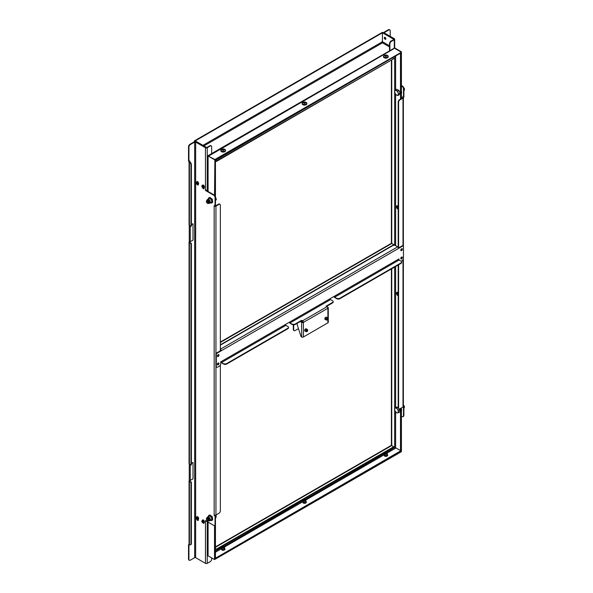 <?xml version="1.0" encoding="UTF-8"?>
<svg xmlns="http://www.w3.org/2000/svg" width="593" height="593" viewBox="0 0 593 593"><rect width="100%" height="100%" fill="white"/><g stroke="black" fill="none" stroke-linecap="round" stroke-linejoin="round"><path stroke-width="0.89" d="M401.913 256.977A1.119 0.645 -60 0 1 401.98 257.31A1.119 0.645 -60 0 1 400.868 258.785M400.794 258.452A1.119 0.645 -60 0 1 401.283 257.325A1.119 0.645 -60 0 1 402.15 257.028A1.119 0.645 -60 0 1 402.38 257.54A1.119 0.645 -60 0 1 401.891 258.667A1.119 0.645 -60 0 1 401.031 258.971A1.119 0.645 -60 0 1 400.794 258.452M401.913 248.667A1.119 0.645 -60 0 1 401.98 248.993A1.119 0.645 -60 0 1 400.868 250.476M400.794 250.142A1.119 0.645 -60 0 1 401.283 249.016A1.119 0.645 -60 0 1 402.15 248.712A1.119 0.645 -60 0 1 402.38 249.23A1.119 0.645 -60 0 1 401.891 250.357A1.119 0.645 -60 0 1 401.031 250.654A1.119 0.645 -60 0 1 400.794 250.142M218.483 354.562A1.119 0.645 -60 0 1 218.55 354.896A1.119 0.645 -60 0 1 217.438 356.371M217.372 356.045A1.119 0.645 -60 0 1 217.861 354.918A1.119 0.645 -60 0 1 218.721 354.614A1.119 0.645 -60 0 1 218.95 355.125A1.119 0.645 -60 0 1 218.469 356.252A1.119 0.645 -60 0 1 217.601 356.556A1.119 0.645 -60 0 1 217.372 356.045M218.483 362.879A1.119 0.645 -60 0 1 218.55 363.205A1.119 0.645 -60 0 1 217.438 364.688M217.372 364.354A1.119 0.645 -60 0 1 217.861 363.227A1.119 0.645 -60 0 1 218.721 362.931A1.119 0.645 -60 0 1 218.95 363.442A1.119 0.645 -60 0 1 218.469 364.569A1.119 0.645 -60 0 1 217.601 364.865A1.119 0.645 -60 0 1 217.372 364.354M300.629 321.339L302.045 322.155A0.689 0.4 0 0 0 303.023 322.155L303.423 322.384A1.26 0.726 -120 0 0 302.534 320.843L301.615 320.309L295.129 324.045L295.129 324.512A2.038 1.179 180 0 1 292.253 324.512L290.207 322.866L330.523 299.591A0.689 0.4 60 0 1 330.034 298.746L289.718 322.021A0.689 0.4 -120 0 0 290.207 322.866M301.615 320.309L301.615 320.776L295.129 324.512M334.015 296.448A1.26 0.726 -120 0 0 334.845 297.567L336.883 298.746L334.845 297.1L399.052 260.023A0.689 0.4 60 0 1 398.563 259.178L399 258.926L399 259.986M289.384 322.214A1.26 0.726 -120 0 0 290.207 323.333L292.253 324.512M398.563 259.178L334.348 296.248A0.689 0.4 -120 0 0 334.845 297.1M401.654 262.269A2.038 1.179 180 0 1 401.698 262.506A2.038 1.179 180 0 1 401.098 263.336L339.767 298.746A2.038 1.179 180 0 1 336.883 298.746M333.125 301.837A2.038 1.179 180 0 1 333.162 302.067A2.038 1.179 180 0 1 332.569 302.904L326.491 306.411M303.023 322.155A0.689 0.4 -120 0 0 302.534 321.302L301.615 320.776M401.098 263.336L401.098 262.869L339.767 298.279L339.767 298.746M401.098 262.869A2.038 1.179 0 0 0 401.698 262.039A2.038 1.179 0 0 0 401.098 261.209L399.052 260.023M336.883 298.279A2.038 1.179 0 0 0 339.767 298.279M292.253 324.045A2.038 1.179 0 0 0 295.129 324.045M332.569 302.904L332.569 302.437L326.091 306.173L327.01 306.707A1.26 0.726 60 0 1 327.899 308.256A1.26 0.726 0 0 0 328.27 307.737A1.26 0.726 0 0 0 327.899 307.226L327.017 306.714M332.569 302.437A2.038 1.179 0 0 0 333.162 301.607A2.038 1.179 0 0 0 332.569 300.77L330.523 299.591M288.487 327.603A2.038 1.179 180 0 1 288.532 327.84A2.038 1.179 180 0 1 287.931 328.67L226.6 364.08A2.038 1.179 180 0 1 223.717 364.08L221.678 362.901A1.26 0.726 -120 0 1 220.848 361.782M287.931 328.67L287.931 328.203L226.6 363.613L226.6 364.08M216.534 367.06A2.038 1.179 -60 0 1 216.312 366.978A2.038 1.179 -60 0 1 215.889 366.044L216.289 366.274A2.038 1.179 120 0 0 216.712 367.208A2.038 1.179 120 0 0 217.727 367.104L219.314 366.192A2.038 1.179 120 0 0 220.752 363.702L220.752 361.834L221.189 361.589A0.689 0.4 -120 0 0 221.678 362.434L285.885 325.364A0.689 0.4 60 0 1 285.396 324.512L221.189 361.589M401.127 261.224L402.024 260.705A2.038 1.179 120 0 0 403.462 258.214L403.462 245.576L221.189 350.811L220.781 350.582L215.889 353.406L215.889 366.044M403.462 245.576L403.055 245.346L398.496 247.978M289.718 322.021L285.396 324.512M334.348 296.248L330.034 298.746M220.351 349.307A1.26 0.726 -120 0 1 221.189 350.811L216.289 353.643L216.289 366.274M215.889 353.406L216.289 353.643M220.781 350.582A0.689 0.4 -120 0 0 220.351 349.774M220.351 345.148L392.692 245.643A2.038 1.179 0 0 1 395.568 245.643L397.673 246.858A1.26 0.726 60 0 1 398.563 248.408M223.717 364.08L221.678 362.434M287.931 328.203A2.038 1.179 0 0 0 288.532 327.373A2.038 1.179 0 0 0 287.931 326.543L285.885 325.364M223.717 363.613A2.038 1.179 0 0 0 226.6 363.613M324.875 318.775A1.223 0.704 120 0 0 325.134 319.338M303.423 336.98L327.899 322.851L327.899 308.256L303.423 322.384L303.423 336.98A1.26 0.726 180 0 1 301.637 336.98L301.096 336.668L297.204 324.794L297.204 323.318M300.228 321.569L301.637 322.384A1.26 0.726 0 0 0 303.423 322.384M328.27 307.737L328.27 322.333A1.26 0.726 180 0 1 327.899 322.851M307.626 329.967A1.016 0.586 -60 0 1 307.715 330.316A1.016 0.586 -60 0 1 306.996 331.561A1.016 0.586 -60 0 1 306.366 331.494A1.016 0.586 -60 0 1 306.655 330.197A1.016 0.586 -60 0 1 307.626 329.967M306.929 331.598A1.223 0.704 -60 0 1 306.855 331.643A1.223 0.704 -60 0 1 306.24 331.709A1.223 0.704 -60 0 1 306.092 331.561A1.223 0.704 -60 0 1 306.336 330.145A1.223 0.704 -60 0 1 307.463 329.589A1.223 0.704 -60 0 1 307.611 329.73A1.223 0.704 -60 0 1 307.715 330.153A1.223 0.704 -60 0 1 307.715 330.242M305.491 331.213A1.223 0.704 -60 0 1 305.291 331.161A1.223 0.704 -60 0 1 305.143 331.013A1.223 0.704 -60 0 1 305.388 329.597A1.223 0.704 -60 0 1 306.514 329.041A1.223 0.704 -60 0 1 306.663 329.182M306.477 331.354A0.838 0.482 -60 0 1 307.515 330.108A0.838 0.482 -60 0 1 306.477 331.354M306.196 328.856A1.223 0.704 120 0 0 305.069 329.419A1.223 0.704 120 0 0 304.824 330.835M327.788 318.33A1.016 0.586 -60 0 1 327.87 318.678A1.016 0.586 -60 0 1 327.151 319.923A1.016 0.586 -60 0 1 326.521 319.857A1.016 0.586 -60 0 1 326.81 318.56A1.016 0.586 -60 0 1 327.788 318.33M327.084 319.961A1.223 0.704 -60 0 1 327.01 320.005A1.223 0.704 -60 0 1 326.395 320.072A1.223 0.704 -60 0 1 326.254 319.923A1.223 0.704 -60 0 1 326.491 318.508A1.223 0.704 -60 0 1 327.618 317.952A1.223 0.704 -60 0 1 327.766 318.093A1.223 0.704 -60 0 1 327.87 318.515A1.223 0.704 -60 0 1 327.87 318.604M325.646 319.575A1.223 0.704 -60 0 1 325.446 319.523A1.223 0.704 -60 0 1 325.298 319.375A1.223 0.704 -60 0 1 325.542 317.959A1.223 0.704 -60 0 1 326.669 317.403A1.223 0.704 -60 0 1 326.817 317.544M326.632 319.716A0.838 0.482 -60 0 1 327.67 318.471A0.838 0.482 -60 0 1 326.632 319.716M326.35 317.218A1.223 0.704 120 0 0 325.223 317.781A1.223 0.704 120 0 0 324.986 319.197M403.055 406.976L403.492 407.228L403.492 415.7A2.038 1.179 -120 0 1 403.07 416.634A2.038 1.179 -120 0 1 402.047 416.538L401.417 416.167M401.417 85.525L402.454 86.126A2.038 1.179 60 0 1 403.892 88.624L403.492 88.854L403.492 97.334L402.595 96.815L402.595 97.319L403.003 97.082A1.26 0.726 0 0 1 403.373 97.6A1.26 0.726 0 0 1 403.003 98.112L400.038 99.824A2.038 1.179 120 0 0 398.592 102.322L398.592 247.926M403.492 88.854A2.038 1.179 -120 0 0 402.047 86.356L402.454 86.126M401.417 85.992L402.047 86.356M382.04 32.578L382.441 32.311L393.9 38.93L393.9 39.494A0.689 0.4 0 0 0 393.9 38.93L384.079 33.26A1.26 0.726 0 0 1 383.708 32.741L383.708 33.045M403.336 406.672L403.892 406.991L403.892 415.471A2.038 1.179 60 0 1 403.47 416.405A2.038 1.179 60 0 1 403.247 416.486M382.04 32.541L393.5 39.16L393.9 38.93L393.9 39.494L390.935 41.206L391.336 41.436L394.301 39.724A1.26 0.726 0 0 0 394.671 39.212A1.26 0.726 0 0 0 394.301 38.693L384.486 33.023L384.486 32.459A0.689 0.4 0 0 0 384.486 33.023M403.892 88.624L403.892 97.096L403.492 97.334M403.492 407.228L403.892 406.991M390.216 36.336L390.216 30.814A2.038 1.179 120 0 0 389.794 29.88A2.038 1.179 120 0 0 388.778 29.984L388.371 29.754L384.079 32.23A1.26 0.726 0 0 0 383.708 32.741M388.371 29.754A2.038 1.179 -60 0 1 389.393 29.65A2.038 1.179 -60 0 1 389.571 29.798M388.778 29.984L384.486 32.459M391.336 41.436A2.038 1.179 120 0 0 389.897 43.934L389.897 50.657M389.897 43.934L389.497 43.697L389.497 50.887M389.497 43.697A2.038 1.179 -60 0 1 390.935 41.206M403.373 258.844L403.373 406.494A1.26 0.726 180 0 1 403.003 407.006L400.038 408.718A2.038 1.179 120 0 1 399.015 408.822L398.615 408.592A2.038 1.179 -60 0 1 398.192 407.658L398.592 407.888A2.038 1.179 120 0 0 399.015 408.822M402.595 97.882A0.689 0.4 0 0 0 402.595 97.319L402.595 97.882L399.63 99.594L400.038 99.824M398.592 264.782L398.592 407.888M398.592 102.322L398.192 102.085L398.192 247.348M398.192 265.012L398.192 407.658M398.192 102.085A2.038 1.179 -60 0 1 399.63 99.594M403.892 408.392L403.937 408.34A1.949 1.127 -120 0 0 403.937 408.34A1.949 1.127 -120 0 0 403.373 405.679M401.417 410.853A3.032 1.749 -120 0 0 401.417 408.851M403.892 90.855L403.937 90.803A1.949 1.127 -120 0 0 403.937 90.803A1.949 1.127 -120 0 0 403.892 88.92M401.417 93.316A3.032 1.749 -120 0 0 401.417 91.307M202.687 187.714A1.016 0.586 -120 0 0 203.392 188.752A1.016 0.586 -120 0 0 203.896 188.804A1.016 0.586 -120 0 0 204.111 188.337L204.111 187.492A1.423 0.823 60 0 1 204.029 187.529M204.059 188.611A1.016 0.586 60 0 1 203.792 188.522A1.016 0.586 60 0 1 203.147 187.692M197.165 184.46A1.016 0.586 -120 0 0 197.632 184.927A1.016 0.586 -120 0 0 198.136 184.979A1.016 0.586 -120 0 0 198.351 184.512L198.351 184.164A1.423 0.823 60 0 1 198.27 184.201M198.299 184.794A1.016 0.586 60 0 1 198.032 184.697A1.016 0.586 60 0 1 197.602 184.275M196.935 519.386A1.016 0.586 -120 0 0 197.632 520.424A1.016 0.586 -120 0 0 198.136 520.476A1.016 0.586 -120 0 0 198.351 520.009L198.351 519.157A1.423 0.823 60 0 1 198.27 519.201M198.299 520.283A1.016 0.586 60 0 1 198.032 520.194A1.016 0.586 60 0 1 197.395 519.364M202.902 522.744A1.016 0.586 -120 0 0 203.392 523.248A1.016 0.586 -120 0 0 203.896 523.3A1.016 0.586 -120 0 0 204.111 522.833L204.111 522.485M204.059 523.115A1.016 0.586 60 0 1 203.792 523.019A1.016 0.586 60 0 1 203.443 522.715M189.056 480.953L189.056 544.129A1.26 0.726 180 0 0 189.426 544.648L189.426 481.472A1.26 0.726 0 0 1 189.056 480.953A1.26 0.726 0 0 1 189.426 480.441L189.827 480.523M189.426 241.685L189.827 241.788M189.945 162.104A2.038 1.179 60 0 1 191.383 164.595L190.976 164.832L190.976 226.341L189.426 225.444A1.26 0.726 180 0 1 189.056 224.925L189.056 161.756A1.26 0.726 0 0 0 189.426 162.267L189.945 162.104L189.827 161.474A0.689 0.4 0 0 0 189.827 162.037M211.657 557.917L211.657 559.147A2.038 1.179 120 0 1 210.211 561.638L207.246 563.35A1.26 0.726 180 0 1 205.46 563.35L195.646 557.679L195.646 142.053A0.689 0.4 0 0 0 194.667 142.053L190.375 144.529A2.038 1.179 120 0 0 188.937 147.02L188.937 161.489L189.827 160.97L189.827 161.474L189.426 161.237A1.26 0.726 0 0 0 189.056 161.756M189.827 480.671A0.689 0.4 0 0 0 189.827 481.242L189.827 480.671M190.976 164.832A2.038 1.179 -120 0 0 189.538 162.334M189.426 544.648L189.538 544.715A2.038 1.179 -120 0 0 190.561 544.811A2.038 1.179 -120 0 0 190.976 543.885L190.976 482.368L189.426 481.472M190.976 226.341L191.383 226.111L191.383 164.595M190.976 543.885L191.383 543.648L191.383 482.139L189.827 481.242M191.383 543.648A2.038 1.179 60 0 1 190.961 544.582A2.038 1.179 60 0 1 190.738 544.663M191.383 482.139L190.976 482.368M214.014 194.919L205.867 190.212L205.46 190.449L213.613 195.156L214.014 194.919A2.038 1.179 60 0 1 215.452 197.417L215.452 160.436L215.111 196.135M215.452 205.919L215.452 197.417L215.051 197.647A2.038 1.179 -120 0 0 213.613 195.156M205.867 520.854L205.46 521.121L205.46 520.624L213.613 525.331A2.038 1.179 -120 0 0 214.629 525.428A2.038 1.179 -120 0 0 215.051 524.494L215.051 516.021L214.162 515.502L214.162 206.112L214.562 205.845M214.881 558.28L215.452 558.213L215.452 515.784L214.562 515.161M215.051 524.494L215.452 524.264A2.038 1.179 60 0 1 215.037 525.198A2.038 1.179 60 0 1 214.814 525.279M188.937 147.02L188.53 146.79A2.038 1.179 -60 0 1 189.968 144.299L194.259 141.816A1.26 0.726 0 0 1 196.046 141.816L205.867 147.487A0.689 0.4 0 0 0 206.846 147.487L209.811 145.774A2.038 1.179 -60 0 1 210.826 145.678A2.038 1.179 -60 0 1 211.012 145.826M198.255 182.377A1.016 0.586 -120 0 0 197.121 181.554A1.016 0.586 -120 0 0 197.009 181.658M204.014 520.698A1.016 0.586 -120 0 0 202.88 519.876A1.016 0.586 -120 0 0 202.769 519.979M220.351 350.834L220.351 205.23A2.038 1.179 120 0 0 219.929 204.296A2.038 1.179 120 0 0 218.913 204.4L215.948 206.112A1.26 0.726 0 0 1 214.162 206.112L214.162 205.608L215.051 206.127L215.051 197.647M207.772 189.649L207.246 189.953A1.26 0.726 180 0 1 205.46 189.953L205.46 190.449M195.646 142.053L205.46 147.724A1.26 0.726 0 0 0 207.246 147.724L210.211 146.011L209.811 145.774M215.452 515.176L215.051 516.021M215.452 205.89L215.051 206.127M189.174 560.111A2.038 1.179 -60 0 1 188.952 560.029A2.038 1.179 -60 0 1 188.53 559.095L188.937 559.325A2.038 1.179 120 0 0 189.36 560.259A2.038 1.179 120 0 0 190.375 560.155L194.667 557.679A0.689 0.4 180 0 1 195.646 557.679M189.093 544.307L188.53 544.633L188.53 559.095M188.53 146.79L188.53 161.252L188.937 161.489M189.367 544.611L188.937 544.863L188.937 559.325M188.937 544.863L188.53 544.633M211.657 153.565L211.657 146.842A2.038 1.179 120 0 0 211.234 145.908A2.038 1.179 120 0 0 210.211 146.011M189.426 241.707A1.26 0.726 0 0 0 189.056 242.218A1.26 0.726 0 0 0 189.426 242.737L190.976 243.634L190.976 465.075L189.426 464.178A1.26 0.726 180 0 1 189.056 463.667L189.056 242.218M189.827 241.937A0.689 0.4 0 0 0 189.827 242.5L189.827 241.937M190.976 465.075L191.383 464.845L191.383 243.397L189.827 242.5M191.383 243.397L190.976 243.634M205.46 563.35L205.46 521.121A1.26 0.726 0 0 0 206.66 521.314M214.562 515.273L214.162 515.502M215.348 205.956A0.689 0.4 0 0 0 215.541 205.875L218.506 204.162A2.038 1.179 -60 0 1 219.529 204.066A2.038 1.179 -60 0 1 219.706 204.214M220.351 365.088L220.351 510.795A2.038 1.179 120 0 1 218.913 513.293L215.948 515.006A1.26 0.726 180 0 1 214.162 515.006M191.383 224.28L193.007 223.806L193.007 240.098L190.257 241.685L189.249 241.447L189.249 225.318M191.383 224.747L193.007 223.806M191.383 463.014L193.007 462.54L193.007 478.833L190.257 480.426L189.249 480.182L189.249 464.06M191.383 463.481L193.007 462.54M206.735 200.567A1.949 1.127 60 0 1 206.942 200.123A1.949 1.127 60 0 1 209.218 201.427A1.949 1.127 60 0 1 208.855 203.429A1.949 1.127 60 0 1 208.365 203.392M206.942 200.123L207.506 199.485A2.216 1.282 60 0 1 207.691 199.33A2.216 1.282 60 0 1 210.1 200.975A2.216 1.282 60 0 1 209.915 203.177A2.216 1.282 60 0 1 209.685 203.266L208.855 203.429M207.691 199.33L209.047 198.551A2.216 1.282 60 0 1 211.449 200.189A2.216 1.282 60 0 1 211.264 202.398L209.915 203.177M206.416 201.835L206.416 201.301A1.631 0.941 60 0 1 206.749 200.56L207.268 200.256A1.631 0.941 60 0 1 209.032 201.464A1.631 0.941 60 0 1 208.899 203.08L208.38 203.377A1.631 0.941 60 0 1 208.039 203.458A1.631 0.941 60 0 1 207.565 203.303L207.105 203.036A0.978 0.563 -120 0 0 207.387 203.125A0.978 0.563 -120 0 0 207.735 202.272A0.978 0.563 -120 0 0 206.824 201.346A0.978 0.563 -120 0 0 206.416 201.835A0.978 0.563 -120 0 0 207.105 203.036M206.416 519.379L206.416 518.845A1.631 0.941 60 0 1 206.616 518.208A1.631 0.941 60 0 1 206.749 518.097A1.949 1.127 60 0 1 206.942 517.659A1.949 1.127 60 0 1 209.218 518.964A1.949 1.127 60 0 1 208.855 520.973A1.949 1.127 60 0 1 208.365 520.928A1.631 0.941 60 0 1 207.565 520.839L207.105 520.572A0.978 0.563 -120 0 0 207.676 520.558A0.978 0.563 -120 0 0 207.498 519.342A0.978 0.563 -120 0 0 206.534 518.994A0.978 0.563 -120 0 0 206.416 519.379A0.978 0.563 -120 0 0 207.105 520.572M206.942 517.659L207.506 517.029A2.216 1.282 60 0 1 207.691 516.874A2.216 1.282 60 0 1 210.1 518.512A2.216 1.282 60 0 1 209.915 520.713A2.216 1.282 60 0 1 209.685 520.802L208.855 520.973M207.691 516.874L209.047 516.088A2.216 1.282 60 0 1 211.449 517.733A2.216 1.282 60 0 1 211.264 519.935L209.915 520.713M207.268 517.8A1.631 0.941 60 0 1 209.032 519.008A1.631 0.941 60 0 1 208.899 520.624L208.38 520.921A1.631 0.941 60 0 0 208.514 520.81A1.631 0.941 60 0 0 208.299 518.912A1.631 0.941 60 0 0 206.749 518.097L207.268 517.8M385.813 39.086A1.119 0.645 60 0 1 384.701 37.604A1.119 0.645 60 0 1 384.768 37.277M384.301 37.841A1.119 0.645 -120 0 0 384.783 38.968A1.119 0.645 -120 0 0 385.65 39.264A1.119 0.645 -120 0 0 385.88 38.753A1.119 0.645 -120 0 0 385.391 37.626A1.119 0.645 -120 0 0 384.531 37.329A1.119 0.645 -120 0 0 384.301 37.841M391.313 40.984A1.119 0.645 -120 0 0 390.861 40.984A1.119 0.645 -120 0 0 390.639 41.414M393.5 39.16L393.5 39.724M195.238 140.889L382.411 32.793L382.441 42.941M203.94 145.908L382.441 42.852L382.04 41.488M206.268 147.257L194.808 140.637L194.408 140.875L206.268 147.605M194.408 141.749L194.408 140.875M382.411 32.793L382.011 32.563L194.838 140.623L195.238 140.852M398.192 208.084A2.038 1.179 60 0 1 397.443 206.194A2.038 1.179 60 0 1 397.51 205.719M397.273 205.697A2.038 1.179 -120 0 0 397.095 206.394A2.038 1.179 -120 0 0 398.192 208.64M208.454 156.167L393.47 48.952M214.881 195.749L214.881 159.51L208.084 155.981L214.911 159.495L401.038 52.429L214.911 159.495M394.619 48.322L401.038 52.028M214.533 195.334L214.881 159.51M208.084 191.495L208.084 155.981L214.533 159.71M394.382 48.263L394.968 48.085L401.417 51.813L401.417 98.564M401.417 51.813L401.068 98.764M394.619 48.285L401.068 52.014M398.192 206.045A2.038 1.179 -120 0 0 396.939 205.793A2.038 1.179 -120 0 0 396.524 206.727A2.038 1.179 -120 0 0 398.192 209.329M398.192 208.951A2.038 1.179 60 0 1 396.865 206.527A2.038 1.179 60 0 1 397.132 205.719M391.743 243.434L391.743 60.256M391.395 60.456L391.395 243.352M392.781 58.032L393.841 58.648L216.46 161.051L215.452 160.473M215.452 160.873L216.46 161.452L393.841 58.648M216.46 161.452L216.46 161.051M220.351 342.05L391.21 243.412A1.179 0.682 60 0 1 391.795 243.464L393.841 244.65L393.152 245.443M220.351 344.815L393.841 244.65M215.111 160.607L400.468 53.192L214.881 160.473M400.09 52.977L400.468 53.192M400.468 52.762L400.497 99.098M400.838 52.977L400.838 98.898M400.119 52.962L400.497 53.177M220.855 150.533A2.342 1.349 0 0 0 220.833 150.733A2.342 1.349 0 0 0 222.508 152.023A2.342 1.349 0 0 0 225.132 151.467A2.342 1.349 0 0 0 225.51 150.733A2.342 1.349 0 0 0 225.488 150.533M221.211 149.592A2.342 1.349 0 0 0 220.833 150.333A2.342 1.349 0 0 0 222.508 151.63A2.342 1.349 0 0 0 225.132 151.067A2.342 1.349 0 0 0 225.51 150.333A2.342 1.349 0 0 0 223.843 149.036A2.342 1.349 0 0 0 221.211 149.592M224.829 149.621A2.691 2.691 0 0 0 221.523 149.621A2.053 1.186 0 0 0 222.049 151.326A2.053 1.186 0 0 0 224.673 151.148A2.053 1.186 0 0 0 224.829 149.621A2.053 1.186 0 0 0 224.295 149.34M223.213 150.214L223.176 149.332A2.683 1.275 -72 0 1 223.494 149.184A2.683 2.231 68.5 0 1 223.665 149.243A2.683 2.231 68.5 0 1 223.835 149.31A2.683 1.112 113.2 0 0 223.546 149.466L223.472 150.311M224.021 149.562A2.387 2.357 123.4 0 0 223.554 149.48L223.591 149.577A2.387 0.941 -14.2 0 1 224.021 149.562M223.517 150.437L223.591 149.577A2.683 1.92 51.1 0 1 224.035 149.873A2.683 0.652 124.9 0 0 223.82 150.066A2.683 1.757 -134 0 0 223.361 149.792L223.346 149.799A2.387 0.941 -68.8 0 1 223.353 150.155L223.168 149.821A2.683 1.112 113.2 0 0 222.849 150.185A2.683 1.26 -144 0 0 222.679 150.118A2.683 1.26 -144 0 0 222.508 150.059A2.683 1.275 -72 0 1 222.798 149.688L222.872 150.518M222.827 150.392L222.753 149.577A2.387 2.32 108.2 0 0 222.323 149.77A2.387 0.978 -8.2 0 1 222.79 149.673L222.798 149.688M222.753 149.562A2.683 1.757 -134 0 0 222.308 149.495A2.683 1.623 -86.8 0 1 222.523 149.303A2.683 1.92 51.1 0 1 222.983 149.362L222.998 150.244M223.494 149.184L223.413 149.814M302.2 103.567A2.342 1.349 0 0 0 302.178 103.768A2.342 1.349 0 0 0 303.853 105.057A2.342 1.349 0 0 0 306.485 104.501A2.342 1.349 0 0 0 306.863 103.768A2.342 1.349 0 0 0 306.833 103.567M302.556 102.626A2.342 1.349 0 0 0 302.178 103.367A2.342 1.349 0 0 0 303.853 104.664A2.342 1.349 0 0 0 306.485 104.101A2.342 1.349 0 0 0 306.863 103.367A2.342 1.349 0 0 0 305.187 102.07A2.342 1.349 0 0 0 302.556 102.626M306.173 102.663A2.691 2.691 0 0 0 302.867 102.663A2.053 1.186 0 0 0 303.394 104.361A2.053 1.186 0 0 0 306.018 104.183A2.053 1.186 0 0 0 306.173 102.663A2.053 1.186 0 0 0 305.64 102.374M304.557 103.249L304.543 102.367A2.683 1.275 -72 0 1 304.846 102.218A2.683 2.231 68.5 0 1 305.017 102.278A2.683 2.231 68.5 0 1 305.18 102.344A2.683 1.112 113.2 0 0 304.891 102.5L304.817 103.345M304.861 103.471L304.935 102.626A2.387 0.941 -14.2 0 1 305.365 102.596A2.387 2.357 123.4 0 0 304.898 102.515L304.891 102.5M304.898 102.515L304.935 102.626A2.683 1.92 51.1 0 1 305.388 102.908A2.683 0.652 124.9 0 0 305.165 103.1A2.683 1.757 -134 0 0 304.713 102.826L304.691 102.834A2.387 0.941 -68.8 0 1 304.698 103.189L304.513 102.856A2.683 1.112 113.2 0 0 304.194 103.219A2.683 1.26 -144 0 0 304.024 103.152A2.683 1.26 -144 0 0 303.861 103.093A2.683 1.275 -72 0 1 304.15 102.722L304.224 103.553M304.172 103.427L304.098 102.611A2.387 2.32 108.2 0 0 303.668 102.804A2.387 0.978 -8.2 0 1 304.135 102.708L304.15 102.722M304.105 102.596A2.683 1.757 -134 0 0 303.653 102.53A2.683 1.623 -86.8 0 1 303.875 102.337A2.683 1.92 51.1 0 1 304.328 102.396L304.342 103.278M304.846 102.218L304.758 102.848M383.552 56.602A2.342 1.349 0 0 0 383.523 56.802A2.342 1.349 0 0 0 385.198 58.099A2.342 1.349 0 0 0 387.829 57.536A2.342 1.349 0 0 0 388.207 56.802A2.342 1.349 0 0 0 388.185 56.602M383.908 55.66A2.342 1.349 0 0 0 383.523 56.402A2.342 1.349 0 0 0 385.198 57.699A2.342 1.349 0 0 0 387.829 57.136A2.342 1.349 0 0 0 388.207 56.402A2.342 1.349 0 0 0 386.532 55.105A2.342 1.349 0 0 0 383.908 55.66M387.518 55.698A2.691 2.691 0 0 0 384.212 55.698A2.053 1.186 0 0 0 384.746 57.395A2.053 1.186 0 0 0 387.362 57.217A2.053 1.186 0 0 0 387.518 55.698A2.053 1.186 0 0 0 386.992 55.408M385.91 56.283L385.887 55.408A2.683 1.275 -72 0 1 386.191 55.253A2.683 2.231 68.5 0 1 386.362 55.312A2.683 2.231 68.5 0 1 386.525 55.379A2.683 1.112 113.2 0 0 386.236 55.534L386.162 56.379M386.213 56.505L386.288 55.646A2.387 0.941 -14.2 0 1 386.718 55.631A2.387 2.357 123.4 0 0 386.251 55.549L386.236 55.534M386.288 55.66L386.288 55.66A2.683 1.92 51.1 0 1 386.732 55.942A2.683 0.652 124.9 0 0 386.51 56.135A2.683 1.757 -134 0 0 386.058 55.861L386.058 55.861A2.387 0.941 -68.8 0 1 386.043 56.224L385.865 55.89A2.683 1.112 113.2 0 0 385.539 56.253A2.683 1.26 -144 0 0 385.376 56.187A2.683 1.26 -144 0 0 385.205 56.127A2.683 1.275 -72 0 1 385.494 55.757L385.569 56.587M385.524 56.461L385.45 55.646A2.387 2.32 108.2 0 0 385.02 55.838A2.387 0.978 -8.2 0 1 385.487 55.749M385.45 55.646L385.45 55.646A2.683 1.757 -134 0 0 384.998 55.564A2.683 1.623 -86.8 0 1 385.22 55.371A2.683 1.92 51.1 0 1 385.68 55.431L385.687 56.313M386.191 55.253L386.102 55.883M397.273 292.216A2.038 1.179 -120 0 0 397.095 292.912A2.038 1.179 -120 0 0 398.192 295.158M398.192 294.602A2.038 1.179 60 0 1 397.443 292.712A2.038 1.179 60 0 1 397.51 292.238M401.038 451.896L214.911 559.362L401.038 451.896M400.668 451.28L401.038 451.495M401.417 407.925L401.417 451.681L401.068 408.125M207.772 521.959L207.772 554.989L208.084 555.849L214.533 559.577L214.533 525.472M214.533 559.577L214.881 525.287M293.29 324.838L293.29 329.471L293.691 329.701A2.038 1.179 120 0 0 294.113 330.635A2.038 1.179 120 0 0 295.129 330.531L298.457 328.611M293.691 324.86L293.691 329.701M293.935 330.479A2.038 1.179 -60 0 1 293.713 330.397A2.038 1.179 -60 0 1 293.29 329.471M398.192 295.462A2.038 1.179 60 0 1 396.865 293.046A2.038 1.179 60 0 1 397.132 292.238M398.192 292.564A2.038 1.179 -120 0 0 396.939 292.312A2.038 1.179 -120 0 0 396.524 293.246A2.038 1.179 -120 0 0 398.192 295.848M391.743 445.462L391.743 268.74M391.395 268.933L391.395 445.38M215.452 546.909L391.21 445.439A1.179 0.682 60 0 1 391.795 445.499L393.841 447.078L216.46 549.481L215.452 548.903M215.452 548.503L216.46 549.481M216.46 549.088L393.841 446.677M395.976 447.974L400.838 450.747L400.838 408.258M394.604 447.582L386.443 452.348A0.815 0.467 0 0 0 385.235 452.97A0.815 0.467 0 0 0 386.443 452.348L386.584 452.429A1.016 0.586 180 0 1 386.888 452.844A1.016 0.586 180 0 1 386.421 453.334A1.016 0.586 180 0 1 385.383 453.363A1.016 0.586 180 0 1 384.85 452.844A1.016 0.586 180 0 1 385.146 452.429A1.016 0.586 180 0 1 385.228 452.385M400.838 450.784L215.481 558.198L400.838 451.184L400.809 450.769M215.111 558.413L215.111 525.146M215.111 515.584L215.111 515.213M400.497 408.458L400.497 450.947M303.527 499.647A1.238 0.719 180 0 1 303.549 499.625A1.238 0.719 180 0 0 303.297 499.936L303.142 500.418A1.408 0.808 180 0 1 303.29 500.181M305.484 499.625A1.238 0.719 180 0 1 305.736 499.936A1.238 0.719 180 0 1 305.514 500.507A1.238 0.719 180 0 1 304.016 500.729A1.238 0.719 180 0 1 303.297 499.936M305.751 500.181A1.408 0.808 180 0 1 305.899 500.418A1.408 0.808 180 0 1 305.921 500.574A1.408 0.808 180 0 1 305.64 501.063A1.408 0.808 180 0 1 304.076 501.344A1.408 0.808 180 0 1 303.112 500.574A1.408 0.808 180 0 1 303.142 500.418M222.182 546.613A1.238 0.719 180 0 1 222.205 546.59A1.238 0.719 180 0 0 221.952 546.902L221.789 547.383A1.408 0.808 180 0 1 221.945 547.146M224.139 546.59A1.238 0.719 180 0 1 224.391 546.902A1.238 0.719 180 0 1 224.161 547.472A1.238 0.719 180 0 1 222.671 547.695A1.238 0.719 180 0 1 221.952 546.902M224.399 547.146A1.408 0.808 180 0 1 224.554 547.383A1.408 0.808 180 0 1 224.577 547.539A1.408 0.808 180 0 1 224.295 548.028A1.408 0.808 180 0 1 222.723 548.31A1.408 0.808 180 0 1 221.767 547.539A1.408 0.808 180 0 1 221.789 547.383M386.836 452.659A1.238 0.719 180 0 1 387.088 452.978A1.238 0.719 180 0 1 386.858 453.541A1.238 0.719 180 0 1 385.361 453.764A1.238 0.719 180 0 1 384.649 452.978A1.238 0.719 180 0 1 384.872 452.681A1.238 0.719 180 0 1 384.901 452.659M387.096 453.215A1.408 0.808 180 0 1 387.244 453.452A1.408 0.808 180 0 1 387.273 453.608A1.408 0.808 180 0 1 386.992 454.097A1.408 0.808 180 0 1 385.42 454.379A1.408 0.808 180 0 1 384.464 453.608A1.408 0.808 180 0 1 384.486 453.452A1.408 0.808 180 0 1 384.642 453.215M304.965 500.04A0.815 0.467 0 0 0 303.942 499.313A0.815 0.467 0 0 0 304.965 500.04M305.158 499.35A1.016 0.586 180 0 1 305.239 499.395A1.016 0.586 180 0 1 305.536 499.81A1.016 0.586 180 0 1 305.076 500.299A1.016 0.586 180 0 1 304.031 500.329A1.016 0.586 180 0 1 303.505 499.81A1.016 0.586 180 0 1 303.801 499.395A1.016 0.586 180 0 1 303.883 499.35M223.62 547.005A0.815 0.467 0 0 0 222.597 546.279A0.815 0.467 0 0 0 223.62 547.005M223.813 546.316A1.016 0.586 180 0 1 223.895 546.361A1.016 0.586 180 0 1 224.191 546.776A1.016 0.586 180 0 1 223.731 547.265A1.016 0.586 180 0 1 222.686 547.295A1.016 0.586 180 0 1 222.153 546.776A1.016 0.586 180 0 1 222.449 546.361A1.016 0.586 180 0 1 222.531 546.316M404.144 407.888A1.631 0.941 -120 0 0 404.411 407.191A1.631 0.941 -120 0 0 403.373 405.264L403.722 405.464A0.978 0.563 60 0 1 404.411 406.657A0.978 0.563 60 0 1 404.382 406.872M395.501 408.058A2.646 1.527 60 0 1 396.435 408.303A2.646 1.527 60 0 1 397.369 409.133L398.474 410.2L398.474 412.698L396.598 412.869L394.73 410.534L394.73 408.043L396.598 407.873L397.369 409.133A2.646 1.527 60 0 1 398.303 411.549A2.646 1.527 -120 0 1 397.369 412.876A2.646 1.527 60 0 1 395.501 411.801A2.646 1.527 60 0 1 394.56 409.385A2.646 1.527 60 0 1 395.501 408.058M394.73 408.043L396.035 407.287L397.903 407.124L396.598 407.873M399.341 408.918L399.778 409.452L398.474 410.2M399.778 409.452L399.778 411.95L398.474 412.698M215.452 518.423L216.252 516.814L215.859 515.05M215.452 516.132L216.171 515.717M403.781 87.89L403.774 87.883A0.978 0.563 60 0 1 403.781 87.89A0.978 0.563 60 0 1 404.107 88.172A0.978 0.563 60 0 1 404.47 89.083A0.978 0.563 60 0 1 404.441 89.298M404.144 90.358A1.631 0.941 -120 0 0 404.47 89.617A1.631 0.941 -120 0 0 403.863 88.098A1.631 0.941 -120 0 0 403.818 88.046M396.435 90.699A2.646 1.527 60 0 1 397.377 91.5A2.646 1.527 60 0 1 398.081 92.671L398.822 93.968L397.799 95.577L395.635 94.406L394.501 91.626L395.524 90.017L397.681 91.189L398.081 92.671A2.646 1.527 60 0 1 398.14 94.865A2.646 1.527 -120 0 1 396.547 95.088A2.646 1.527 60 0 1 394.901 93.108A2.646 1.527 60 0 1 394.842 90.922A2.646 1.527 60 0 1 396.435 90.699M395.524 90.017L396.821 89.269L398.985 90.44L397.681 91.189M398.985 90.44L400.119 93.212L398.822 93.968M400.119 93.212L399.096 94.821L397.799 95.577M206.749 200.56A1.631 0.941 60 0 1 207.09 200.486A1.631 0.941 60 0 1 208.514 201.761A1.631 0.941 60 0 1 208.38 203.377M215.111 200.916L216.371 199.611L215.452 196.794M215.452 200.145L216.371 199.611M196.565 183.096L196.854 183.837L196.565 183.096M196.431 183.23L196.639 182.822L197.158 183.912L196.772 183.83M202.324 186.417L202.613 187.158L202.324 186.417M202.191 186.55L202.398 186.15L202.532 187.151M202.606 185.075A1.423 0.823 60 0 1 202.68 185.023A1.423 0.823 60 0 1 204.029 185.728A1.423 0.823 60 0 1 204.103 187.492L203.955 187.573A1.423 0.823 60 0 1 203.406 187.581M202.25 185.565A1.423 0.823 60 0 1 202.532 185.105A1.423 0.823 60 0 1 203.881 185.809A1.423 0.823 60 0 1 203.955 187.573M202.502 185.542L203.362 186.387L203.532 187.521L203.999 187.255L203.829 186.12L202.962 185.268L201.805 185.824L202.962 185.268M202.013 186.543A0.778 0.445 60 0 1 203.095 186.936A0.778 0.445 60 0 1 202.013 186.543M203.266 186.995A1.016 0.586 60 0 1 202.687 187.633A1.016 0.586 60 0 1 201.85 186.484A1.016 0.586 60 0 1 202.421 185.846A1.016 0.586 60 0 1 203.266 186.995M203.532 187.521L202.836 187.811L201.976 186.965L201.805 185.824M203.362 186.387L203.829 186.12M196.846 181.747A1.423 0.823 60 0 1 196.92 181.703A1.423 0.823 60 0 1 198.27 182.399A1.423 0.823 60 0 1 198.344 184.171L198.203 184.253A1.423 0.823 60 0 1 197.647 184.26M197.773 184.201L197.076 184.482L196.216 183.637L196.046 182.503L196.743 182.214L197.602 183.067L197.773 184.201L198.24 183.926L198.069 182.792L197.21 181.947L196.513 182.236A1.423 0.823 60 0 1 196.772 181.784A1.423 0.823 60 0 1 198.129 182.488A1.423 0.823 60 0 1 198.203 184.253M196.253 183.222A0.778 0.445 60 0 1 197.336 183.608A0.778 0.445 60 0 1 196.253 183.222M197.506 183.674A1.016 0.586 60 0 1 196.928 184.312A1.016 0.586 60 0 1 196.09 183.163A1.016 0.586 60 0 1 196.661 182.525A1.016 0.586 60 0 1 197.506 183.674M197.602 183.067L198.069 182.792M196.743 182.214L197.21 181.947M196.046 182.503L196.513 182.236M204.111 522.826A2.038 1.179 -120 0 1 203.792 522.685L203.71 522.641M198.351 519.542L198.032 519.357A2.038 1.179 -120 0 1 197.958 519.312M196.565 518.089L196.854 518.831L196.565 518.089M196.431 518.223L196.639 517.822L197.158 518.905L196.772 518.823M202.324 521.417L202.613 522.159L202.324 521.417M202.191 521.551L202.398 521.151L202.917 522.233L202.532 522.151M203.266 522.818L204.029 521.729L203.436 520.58L202.072 520.528L202.969 520.854L203.569 521.996L203.266 522.818L202.361 522.492L201.768 521.351L202.072 520.528M202.658 522.418A0.778 0.445 60 0 1 202.45 521.054A0.778 0.445 60 0 1 202.658 522.418M202.421 520.847A1.016 0.586 60 0 1 203.266 521.996A1.016 0.586 60 0 1 202.687 522.633A1.016 0.586 60 0 1 201.85 521.484A1.016 0.586 60 0 1 202.421 520.847M203.569 521.996L204.029 521.729M202.969 520.854L203.436 520.58M202.613 520.068A1.423 0.823 60 0 1 202.68 520.024A1.423 0.823 60 0 1 204.066 520.78A1.423 0.823 60 0 1 204.17 522.44A1.423 0.823 60 0 1 204.103 522.492A1.423 0.823 60 0 1 204.029 522.522M202.295 520.395A1.423 0.823 60 0 1 202.465 520.15A1.423 0.823 60 0 1 202.532 520.105A1.423 0.823 60 0 1 203.925 520.869A1.423 0.823 60 0 1 204.029 522.529A1.423 0.823 60 0 1 203.955 522.574A1.423 0.823 60 0 1 203.584 522.633M197.773 519.194L197.076 519.483L196.216 518.63L196.046 517.496L196.743 517.215L197.602 518.06L197.773 519.194L198.24 518.927L198.069 517.793L197.21 516.94L196.513 517.229A1.423 0.823 60 0 1 196.772 516.777A1.423 0.823 60 0 1 198.129 517.481A1.423 0.823 60 0 1 198.203 519.246A1.423 0.823 60 0 1 197.647 519.253M196.253 518.215A0.778 0.445 60 0 1 197.336 518.608A0.778 0.445 60 0 1 196.253 518.215M197.506 518.667A1.016 0.586 60 0 1 196.928 519.305A1.016 0.586 60 0 1 196.09 518.156A1.016 0.586 60 0 1 196.661 517.519A1.016 0.586 60 0 1 197.506 518.667M197.602 518.06L198.069 517.793M196.743 517.215L197.21 516.94M196.046 517.496L196.513 517.229M196.846 516.74A1.423 0.823 60 0 1 196.92 516.696A1.423 0.823 60 0 1 198.27 517.4A1.423 0.823 60 0 1 198.344 519.164L198.203 519.246M204.088 188.522L203.362 188.107M327.01 306.707L302.534 320.843M397.673 246.858L220.351 349.233M301.637 322.384L301.637 336.98M403.492 415.7L403.892 415.471M394.301 39.724L394.301 48.255M403.003 98.112L403.003 245.376M403.003 259.697L403.003 407.006M189.426 225.444L189.426 162.267M205.46 147.724L205.46 189.953M194.667 142.053L194.667 557.679M189.968 144.299L190.375 144.529M207.246 189.953L207.246 147.724M189.426 464.178L189.426 242.737M207.246 563.35L207.246 521.655M215.948 515.006L215.948 366.474M215.948 353.376L215.948 206.112M218.913 204.4L218.506 204.162M190.257 241.685L190.257 225.926M190.257 480.426L190.257 464.66M208.514 198.863A2.461 1.423 60 0 1 209.929 198.344A2.461 1.423 60 0 1 211.59 200.16A2.461 1.423 60 0 1 210.73 202.702M208.514 516.399A2.461 1.423 60 0 1 209.929 515.888A2.461 1.423 60 0 1 211.59 517.704A2.461 1.423 60 0 1 210.73 520.246M382.441 42.852L389.497 46.921M389.497 45.794L382.411 41.703M382.411 41.74L202.962 145.344M394.649 56.95L394.649 91.255M394.649 92.352L394.649 245.339M220.351 342.45L391.795 243.464M395.627 245.68L395.627 94.391M395.627 89.958L395.627 56.387M208.084 555.849L208.084 522.136M384.479 453.482L305.239 499.395M303.134 500.44L223.895 546.361M221.782 547.406L215.452 551.067M394.649 267.058L394.649 408.458M394.649 410.215L394.649 447.604M215.452 547.309L391.795 445.499M215.452 552.194L221.382 548.77M224.428 547.013L302.726 501.804M305.773 500.047L384.079 454.838M387.125 453.082L395.657 448.152M395.627 448.138L395.627 411.95M395.627 407.524L395.627 266.494M305.921 500.574L305.921 501.737A1.408 0.808 180 0 1 305.64 502.227A1.408 0.808 180 0 1 304.076 502.508A1.408 0.808 180 0 1 303.112 501.737L303.112 500.574M305.921 501.589A1.46 0.845 180 0 1 305.684 502.33A1.46 0.845 180 0 1 303.875 502.575A1.46 0.845 180 0 1 303.112 501.589M305.921 501.381A1.749 1.008 180 0 1 305.914 502.582A1.749 1.008 180 0 1 303.475 502.782A1.749 1.008 180 0 1 303.112 501.381L303.075 501.389C302.682 503.249 303.646 503.768 305.958 502.946L306.396 502.167L305.921 501.367M305.788 502.953A1.586 0.919 180 0 1 304.009 503.272A1.586 0.919 180 0 1 302.934 502.397M224.577 547.539L224.577 548.703A1.408 0.808 180 0 1 224.295 549.192A1.408 0.808 180 0 1 222.723 549.474A1.408 0.808 180 0 1 221.767 548.703L221.767 547.539M224.577 548.555A1.46 0.845 180 0 1 224.339 549.296A1.46 0.845 180 0 1 222.523 549.541A1.46 0.845 180 0 1 221.767 548.555M224.577 548.34A1.749 1.008 180 0 1 224.569 549.548A1.749 1.008 180 0 1 222.13 549.748A1.749 1.008 180 0 1 221.767 548.34L221.73 548.355C221.337 550.215 222.293 550.734 224.614 549.911L225.043 549.133L224.577 548.332M224.443 549.919A1.586 0.919 180 0 1 222.664 550.237A1.586 0.919 180 0 1 221.582 549.363M387.273 453.608L387.273 454.772A1.408 0.808 180 0 1 386.992 455.261A1.408 0.808 180 0 1 385.42 455.543A1.408 0.808 180 0 1 384.464 454.772L384.464 453.608M387.273 454.631A1.46 0.845 180 0 1 387.036 455.365A1.46 0.845 180 0 1 385.22 455.609A1.46 0.845 180 0 1 384.464 454.631M387.273 454.416A1.749 1.008 180 0 1 387.259 455.617A1.749 1.008 180 0 1 384.82 455.817A1.749 1.008 180 0 1 384.464 454.416M387.133 455.987A1.586 0.919 180 0 1 385.354 456.306A1.586 0.919 180 0 1 384.279 455.431M288.532 327.373L288.532 327.84M216.312 366.978L216.712 367.208M401.698 262.506L401.698 262.039M333.162 302.067L333.162 301.607M306.789 329.204L306.692 328.974C305.128 328.811 304.498 329.5 304.795 331.042L305.573 331.317M306.24 331.709L305.291 331.161M307.463 329.589L306.514 329.041M326.951 317.566L326.847 317.337C325.283 317.173 324.653 317.863 324.957 319.405L325.727 319.679M326.395 320.072L325.446 319.523M327.618 317.952L326.669 317.403M389.393 29.65L389.794 29.88M394.671 48.159L394.671 39.212M403.373 245.524L403.373 97.6M403.07 416.634L403.47 416.405M188.952 560.029L189.36 560.259M211.234 145.908L210.826 145.678M190.561 544.811L190.961 544.582M219.929 204.296L219.529 204.066M215.037 525.198L214.629 525.428M210.471 202.858L211.597 203.051L212.679 202.265L212.331 199.248L209.87 197.395L208.647 197.936L208.247 199.011M210.471 520.395L211.597 520.595L212.679 519.802L212.331 516.785L209.87 514.932L208.647 515.473L208.247 516.555M208.113 155.611L393.878 48.359M208.358 155.826L207.876 155.981L208.358 156.144M207.772 155.981L207.772 191.317M220.833 150.733L220.833 150.333M225.51 150.733L225.51 150.333M302.178 103.768L302.178 103.367M306.863 103.768L306.863 103.367M383.523 56.802L383.523 56.402M388.207 56.802L388.207 56.402M293.713 330.397L294.113 330.635M305.736 499.936L305.899 500.418M224.391 546.902L224.554 547.383M387.088 452.978L387.244 453.452M384.464 454.401L384.427 454.431C384.027 456.284 384.99 456.803 387.311 455.98L387.74 455.202L387.273 454.401M384.649 452.978L384.486 453.452M404.411 406.657L404.411 407.191M404.47 89.083L404.47 89.617M197.832 184.312L198.344 184.601M203.592 187.633L204.111 187.929"/></g></svg>
